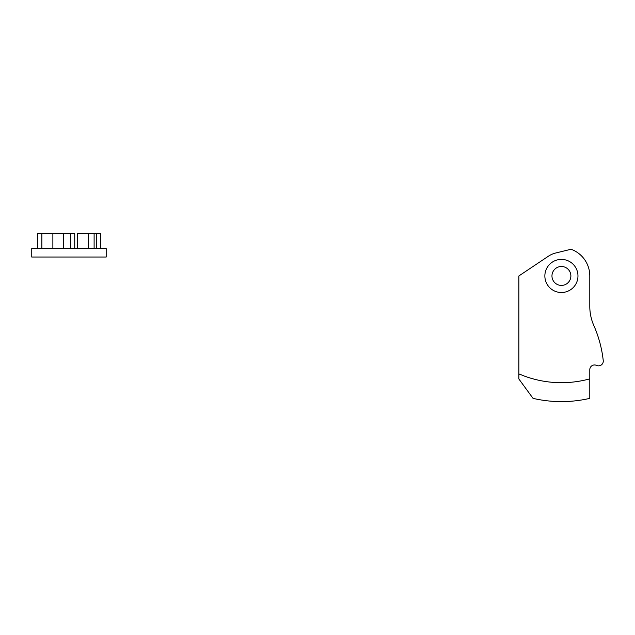 <?xml version="1.0" encoding="UTF-8"?>
<svg xmlns="http://www.w3.org/2000/svg" width="635" height="635" viewBox="0 0 635 635"><rect width="100%" height="100%" fill="white"/><g stroke="black" fill="none" stroke-linecap="round" stroke-linejoin="round"><path stroke-width="0.95" d="M589.796 378.857L589.796 369.681A4.731 4.731 0 0 1 596.535 365.403A4.731 4.731 0 0 0 603.25 360.601A119.991 119.991 0 0 0 593.804 325.477A47.292 47.292 0 0 1 589.796 306.419L589.796 275.955A28.377 28.377 0 0 0 571.04 249.253L555.8 252.984A23.646 23.646 0 0 0 548.283 256.294L518.858 275.955L518.858 373.84A106.743 106.743 0 0 0 589.796 378.857L589.796 398.367A125.659 125.659 0 0 1 533.043 398.367L518.858 378.976L518.858 373.84M577.969 275.955A16.55 16.55 0 0 0 553.141 261.62A16.55 16.55 0 0 0 553.141 290.29A16.55 16.55 0 0 0 577.969 275.955M570.881 275.955A9.461 9.461 0 0 0 556.689 267.764A9.461 9.461 0 0 0 556.689 284.147A9.461 9.461 0 0 0 570.881 275.955M31.75 257.032L31.75 248.523L106.188 248.523L106.188 257.032L31.75 257.032M100.513 248.523L100.513 233.386L77.422 233.386L77.422 248.523M37.362 248.523L37.362 233.386L70.652 233.386L70.652 248.523M74.739 248.523L74.739 233.386L70.652 233.386M88.44 248.523L88.44 233.386M96.29 248.523L96.29 233.386M41.87 248.523L41.87 233.386M52.872 248.523L52.872 233.386M63.571 248.523L63.571 233.386M94.115 248.523L94.115 233.386"/></g></svg>
